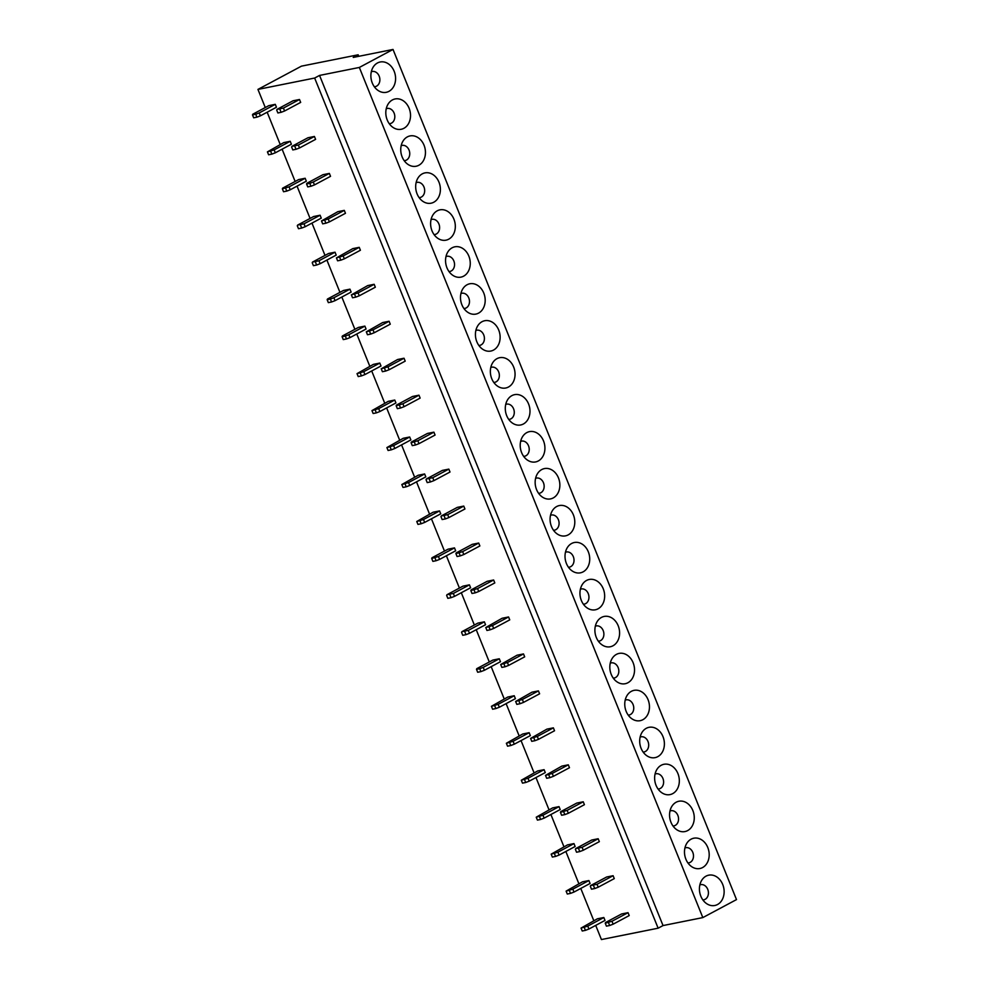 <?xml version="1.0" encoding="UTF-8"?>
<svg xmlns="http://www.w3.org/2000/svg" width="989" height="989" viewBox="0 0 989 989"><rect width="100%" height="100%" fill="white"/><g stroke="black" fill="none" stroke-linecap="round" stroke-linejoin="round"><path stroke-width="1.48" d="M702.82 917.594L736.508 899.594L393.029 49.45L359.341 67.45L702.82 917.594L663.038 925.568L658.13 928.189L601.423 939.55L595.712 925.395M593.82 920.722L580.778 888.431M578.886 883.758L565.844 851.467M563.953 846.794L550.91 814.516M549.019 809.83L535.976 777.552M534.085 772.866L521.042 740.588M519.151 735.903L506.108 703.624M504.217 698.939L491.174 666.66M489.283 661.987L476.241 629.696M474.349 625.023L461.307 592.732M459.415 588.059L446.373 555.769M444.481 551.096L431.439 518.805M429.547 514.132L416.505 481.841M414.614 477.168L401.571 444.889M399.68 440.204L386.637 407.925M384.746 403.24L371.703 370.962M369.812 366.276L356.769 333.998M354.878 329.312L341.835 297.034M339.944 292.361L326.902 260.07M325.01 255.397L311.968 223.106M310.076 218.433L297.034 186.142M295.142 181.469L282.1 149.178M280.208 144.505L267.166 112.214M265.275 107.541L257.944 89.406L314.65 78.044L319.558 75.424L359.341 67.45M358.76 56.311L358.154 54.791L301.447 66.152L257.944 89.406M711.561 905.59A15.465 12.214 -101.3 0 1 706.616 903.637A15.465 12.214 -101.3 0 1 701.881 880.049A15.465 12.214 -101.3 0 1 711.993 875.08A15.465 12.214 -101.3 0 1 724.133 892.004A15.465 12.214 -101.3 0 1 711.561 905.59M697.06 838.116A15.465 12.214 -101.3 0 1 709.2 855.04A15.465 12.214 -101.3 0 1 696.627 868.626A15.465 12.214 -101.3 0 1 691.682 866.673A15.465 12.214 -101.3 0 1 686.947 843.085A15.465 12.214 -101.3 0 1 697.06 838.116M682.126 801.152A15.465 12.214 -101.3 0 1 694.266 818.076A15.465 12.214 -101.3 0 1 681.693 831.662A15.465 12.214 -101.3 0 1 676.748 829.709A15.465 12.214 -101.3 0 1 672.013 806.122A15.465 12.214 -101.3 0 1 682.126 801.152M667.192 764.188A15.465 12.214 -101.3 0 1 679.332 781.112A15.465 12.214 -101.3 0 1 666.759 794.699A15.465 12.214 -101.3 0 1 661.814 792.745A15.465 12.214 -101.3 0 1 657.079 769.17A15.465 12.214 -101.3 0 1 667.192 764.188M652.258 727.224A15.465 12.214 -101.3 0 1 664.398 744.148A15.465 12.214 -101.3 0 1 651.825 757.735A15.465 12.214 -101.3 0 1 646.88 755.781A15.465 12.214 -101.3 0 1 642.145 732.206A15.465 12.214 -101.3 0 1 652.258 727.224M637.324 690.26A15.465 12.214 -101.3 0 1 649.464 707.184A15.465 12.214 -101.3 0 1 636.891 720.783A15.465 12.214 -101.3 0 1 631.946 718.818A15.465 12.214 -101.3 0 1 627.211 695.242A15.465 12.214 -101.3 0 1 637.324 690.26M622.39 653.309A15.465 12.214 -101.3 0 1 634.53 670.233A15.465 12.214 -101.3 0 1 621.957 683.819A15.465 12.214 -101.3 0 1 617.012 681.854A15.465 12.214 -101.3 0 1 612.278 658.278A15.465 12.214 -101.3 0 1 622.39 653.309M607.456 616.345A15.465 12.214 -101.3 0 1 619.596 633.269A15.465 12.214 -101.3 0 1 607.023 646.855A15.465 12.214 -101.3 0 1 602.078 644.89A15.465 12.214 -101.3 0 1 597.344 621.315A15.465 12.214 -101.3 0 1 607.456 616.345M592.522 579.381A15.465 12.214 -101.3 0 1 604.662 596.305A15.465 12.214 -101.3 0 1 592.09 609.892A15.465 12.214 -101.3 0 1 587.145 607.938A15.465 12.214 -101.3 0 1 582.41 584.351A15.465 12.214 -101.3 0 1 592.522 579.381M577.588 542.417A15.465 12.214 -101.3 0 1 589.728 559.341A15.465 12.214 -101.3 0 1 577.156 572.928A15.465 12.214 -101.3 0 1 572.211 570.974A15.465 12.214 -101.3 0 1 567.476 547.387A15.465 12.214 -101.3 0 1 577.588 542.417M562.654 505.453A15.465 12.214 -101.3 0 1 574.794 522.377A15.465 12.214 -101.3 0 1 562.222 535.964A15.465 12.214 -101.3 0 1 557.277 534.011A15.465 12.214 -101.3 0 1 552.542 510.423A15.465 12.214 -101.3 0 1 562.654 505.453M547.721 468.489A15.465 12.214 -101.3 0 1 559.861 485.414A15.465 12.214 -101.3 0 1 547.288 499A15.465 12.214 -101.3 0 1 542.343 497.047A15.465 12.214 -101.3 0 1 537.608 473.459A15.465 12.214 -101.3 0 1 547.721 468.489M532.787 431.525A15.465 12.214 -101.3 0 1 544.927 448.45A15.465 12.214 -101.3 0 1 532.354 462.036A15.465 12.214 -101.3 0 1 527.409 460.083A15.465 12.214 -101.3 0 1 522.674 436.495A15.465 12.214 -101.3 0 1 532.787 431.525M517.853 394.562A15.465 12.214 -101.3 0 1 529.993 411.486A15.465 12.214 -101.3 0 1 517.42 425.072A15.465 12.214 -101.3 0 1 512.475 423.119A15.465 12.214 -101.3 0 1 507.74 399.544A15.465 12.214 -101.3 0 1 517.853 394.562M502.919 357.598A15.465 12.214 -101.3 0 1 515.059 374.522A15.465 12.214 -101.3 0 1 502.486 388.108A15.465 12.214 -101.3 0 1 497.541 386.155A15.465 12.214 -101.3 0 1 492.806 362.58A15.465 12.214 -101.3 0 1 502.919 357.598M487.985 320.634A15.465 12.214 -101.3 0 1 500.125 337.558A15.465 12.214 -101.3 0 1 487.552 351.157A15.465 12.214 -101.3 0 1 482.607 349.191A15.465 12.214 -101.3 0 1 477.872 325.616A15.465 12.214 -101.3 0 1 487.985 320.634M473.051 283.682A15.465 12.214 -101.3 0 1 485.191 300.607A15.465 12.214 -101.3 0 1 472.618 314.193A15.465 12.214 -101.3 0 1 467.673 312.227A15.465 12.214 -101.3 0 1 462.939 288.652A15.465 12.214 -101.3 0 1 473.051 283.682M458.117 246.718A15.465 12.214 -101.3 0 1 470.257 263.643A15.465 12.214 -101.3 0 1 457.684 277.229A15.465 12.214 -101.3 0 1 452.739 275.263A15.465 12.214 -101.3 0 1 448.005 251.688A15.465 12.214 -101.3 0 1 458.117 246.718M443.183 209.755A15.465 12.214 -101.3 0 1 455.323 226.679A15.465 12.214 -101.3 0 1 442.751 240.265A15.465 12.214 -101.3 0 1 437.806 238.312A15.465 12.214 -101.3 0 1 433.071 214.724A15.465 12.214 -101.3 0 1 443.183 209.755M428.249 172.791A15.465 12.214 -101.3 0 1 440.389 189.715A15.465 12.214 -101.3 0 1 427.817 203.301A15.465 12.214 -101.3 0 1 422.872 201.348A15.465 12.214 -101.3 0 1 418.137 177.76A15.465 12.214 -101.3 0 1 428.249 172.791M413.315 135.827A15.465 12.214 -101.3 0 1 425.455 152.751A15.465 12.214 -101.3 0 1 412.883 166.337A15.465 12.214 -101.3 0 1 407.938 164.384A15.465 12.214 -101.3 0 1 403.203 140.797A15.465 12.214 -101.3 0 1 413.315 135.827M398.382 98.863A15.465 12.214 -101.3 0 1 410.522 115.787A15.465 12.214 -101.3 0 1 397.949 129.374A15.465 12.214 -101.3 0 1 393.004 127.42A15.465 12.214 -101.3 0 1 388.269 103.833A15.465 12.214 -101.3 0 1 398.382 98.863M383.448 61.899A15.465 12.214 -101.3 0 1 395.588 78.823A15.465 12.214 -101.3 0 1 383.015 92.41A15.465 12.214 -101.3 0 1 378.07 90.456A15.465 12.214 -101.3 0 1 373.335 66.869A15.465 12.214 -101.3 0 1 383.448 61.899M658.13 928.189L314.65 78.044M663.038 925.568L319.558 75.424M358.154 54.791L353.234 57.424L393.029 49.45M702.87 899.916A7.727 6.107 78.7 0 0 708.421 892.622A7.727 6.107 78.7 0 0 702.351 884.611A7.727 6.107 78.7 0 0 699.866 884.92M687.936 862.952A7.727 6.107 78.7 0 0 693.487 855.658A7.727 6.107 78.7 0 0 687.417 847.66A7.727 6.107 78.7 0 0 684.932 847.956M673.002 825.988A7.727 6.107 78.7 0 0 678.553 818.707A7.727 6.107 78.7 0 0 672.483 810.696A7.727 6.107 78.7 0 0 669.998 811.005M658.068 789.024A7.727 6.107 78.7 0 0 663.619 781.743A7.727 6.107 78.7 0 0 657.549 773.732A7.727 6.107 78.7 0 0 655.064 774.041M643.134 752.073A7.727 6.107 78.7 0 0 648.685 744.779A7.727 6.107 78.7 0 0 642.615 736.768A7.727 6.107 78.7 0 0 640.13 737.077M628.2 715.109A7.727 6.107 78.7 0 0 633.751 707.815A7.727 6.107 78.7 0 0 627.681 699.804A7.727 6.107 78.7 0 0 625.196 700.113M613.267 678.145A7.727 6.107 78.7 0 0 618.817 670.851A7.727 6.107 78.7 0 0 612.747 662.84A7.727 6.107 78.7 0 0 610.262 663.149M598.333 641.181A7.727 6.107 78.7 0 0 603.883 633.887A7.727 6.107 78.7 0 0 597.813 625.876A7.727 6.107 78.7 0 0 595.329 626.185M583.399 604.217A7.727 6.107 78.7 0 0 588.95 596.923A7.727 6.107 78.7 0 0 582.88 588.912A7.727 6.107 78.7 0 0 580.395 589.221M568.465 567.253A7.727 6.107 78.7 0 0 574.016 559.959A7.727 6.107 78.7 0 0 567.946 551.949A7.727 6.107 78.7 0 0 565.461 552.258M553.531 530.289A7.727 6.107 78.7 0 0 559.082 522.996A7.727 6.107 78.7 0 0 553.012 514.985A7.727 6.107 78.7 0 0 550.527 515.294M538.597 493.326A7.727 6.107 78.7 0 0 544.148 486.032A7.727 6.107 78.7 0 0 538.078 478.033A7.727 6.107 78.7 0 0 535.593 478.33M523.663 456.362A7.727 6.107 78.7 0 0 529.214 449.08A7.727 6.107 78.7 0 0 523.144 441.069A7.727 6.107 78.7 0 0 520.659 441.378M508.729 419.398A7.727 6.107 78.7 0 0 514.28 412.116A7.727 6.107 78.7 0 0 508.21 404.105A7.727 6.107 78.7 0 0 505.725 404.414M493.795 382.446A7.727 6.107 78.7 0 0 499.346 375.152A7.727 6.107 78.7 0 0 493.276 367.142A7.727 6.107 78.7 0 0 490.791 367.451M478.861 345.482A7.727 6.107 78.7 0 0 484.412 338.189A7.727 6.107 78.7 0 0 478.342 330.178A7.727 6.107 78.7 0 0 475.857 330.487M463.928 308.519A7.727 6.107 78.7 0 0 469.478 301.225A7.727 6.107 78.7 0 0 463.408 293.214A7.727 6.107 78.7 0 0 460.923 293.523M448.994 271.555A7.727 6.107 78.7 0 0 454.544 264.261A7.727 6.107 78.7 0 0 448.474 256.25A7.727 6.107 78.7 0 0 445.99 256.559M434.06 234.591A7.727 6.107 78.7 0 0 439.611 227.297A7.727 6.107 78.7 0 0 433.541 219.286A7.727 6.107 78.7 0 0 431.056 219.595M419.126 197.627A7.727 6.107 78.7 0 0 424.677 190.333A7.727 6.107 78.7 0 0 418.607 182.322A7.727 6.107 78.7 0 0 416.122 182.631M404.192 160.663A7.727 6.107 78.7 0 0 409.743 153.369A7.727 6.107 78.7 0 0 403.673 145.358A7.727 6.107 78.7 0 0 401.188 145.667M389.258 123.699A7.727 6.107 78.7 0 0 394.809 116.405A7.727 6.107 78.7 0 0 388.739 108.407A7.727 6.107 78.7 0 0 386.254 108.703M374.324 86.735A7.727 6.107 78.7 0 0 379.875 79.441A7.727 6.107 78.7 0 0 373.805 71.443A7.727 6.107 78.7 0 0 371.32 71.752M588.9 880.556L582.459 881.842L566.104 891.126L572.829 889.148L588.9 880.556L590.074 883.461L574.003 892.053L572.829 889.148M603.834 917.52L597.393 918.806L581.038 928.09L587.763 926.112L603.834 917.52L605.008 920.425L588.937 929.017L587.763 926.112M573.966 843.592L567.525 844.878L551.17 854.162L557.895 852.184L573.966 843.592L575.141 846.497L559.069 855.089L557.895 852.184M559.032 806.628L552.591 807.914L536.236 817.198L542.961 815.22L559.032 806.628L560.207 809.546L544.135 818.126L542.961 815.22M544.098 769.665L537.657 770.95L521.302 780.234L528.027 778.256L544.098 769.665L545.273 772.582L529.202 781.162L528.027 778.256M529.164 732.701L522.724 733.999L506.368 743.271L513.093 741.293L529.164 732.701L530.339 735.618L514.268 744.198L513.093 741.293M514.231 695.737L507.79 697.035L491.434 706.307L498.159 704.329L514.231 695.737L515.405 698.654L499.334 707.246L498.159 704.329M499.297 658.785L492.856 660.071L476.797 668.651L476.5 669.343L479.727 668.7L483.225 667.365L499.297 658.785L500.471 661.69L484.4 670.282L483.225 667.365M484.363 621.821L477.922 623.107L461.863 631.699L468.292 630.401L484.363 621.821L485.537 624.727L469.466 633.319L468.292 630.401M469.429 584.858L462.988 586.143L446.929 594.735L453.358 593.437L469.429 584.858L470.603 587.763L454.532 596.355L453.358 593.437M454.495 547.894L448.054 549.179L431.995 557.771L431.699 558.464L438.424 556.473L454.495 547.894L455.669 550.799L439.598 559.391L438.424 556.473M439.561 510.93L433.12 512.215L416.765 521.5L423.49 519.522L439.561 510.93L440.735 513.835L424.664 522.427L423.49 519.522M424.627 473.966L418.186 475.252L401.831 484.536L408.556 482.558L424.627 473.966L425.802 476.871L409.73 485.463L408.556 482.558M409.693 437.002L403.252 438.288L386.897 447.572L393.622 445.594L409.693 437.002L410.868 439.92L394.796 448.499L393.622 445.594M394.759 400.038L388.318 401.324L371.963 410.608L378.688 408.63L394.759 400.038L395.934 402.956L379.863 411.535L378.688 408.63M379.825 363.074L373.385 364.372L357.029 373.644L363.754 371.666L379.825 363.074L381 365.992L364.929 374.571L363.754 371.666M364.892 326.11L358.451 327.408L342.392 335.988L342.095 336.68L345.322 336.037L348.82 334.702L364.892 326.11L366.066 329.028L349.995 337.62L348.82 334.702M349.958 289.159L343.517 290.445L327.458 299.024L327.161 299.716L330.388 299.074L333.886 297.738L349.958 289.159L351.132 292.064L335.061 300.656L333.886 297.738M335.024 252.195L328.583 253.481L312.524 262.073L318.953 260.775L335.024 252.195L336.198 255.1L320.127 263.692L318.953 260.775M320.09 215.231L313.649 216.517L297.59 225.109L304.019 223.811L320.09 215.231L321.264 218.136L305.193 226.728L304.019 223.811M305.156 178.267L298.715 179.553L282.656 188.145L282.36 188.837L289.085 186.847L305.156 178.267L306.33 181.172L290.259 189.764L289.085 186.847M290.222 141.303L283.781 142.589L267.426 151.873L274.151 149.895L290.222 141.303L291.396 144.209L275.325 152.8L274.151 149.895M275.288 104.34L268.847 105.625L252.788 114.217L252.492 114.909L255.718 114.267L259.217 112.931L275.288 104.34L276.463 107.245L260.391 115.837L259.217 112.931M628.04 912.674L621.599 913.96L605.528 922.539L605.243 923.231L611.968 921.254L628.04 912.674L629.214 915.579L613.143 924.171L611.968 921.254M613.106 875.71L606.665 876.996L590.594 885.588L597.035 884.29L613.106 875.71L614.28 878.615L598.209 887.207L597.035 884.29M598.172 838.746L591.731 840.032L575.66 848.624L582.101 847.326L598.172 838.746L599.346 841.651L583.275 850.243L582.101 847.326M583.238 801.782L576.797 803.068L560.726 811.66L560.442 812.352L567.167 810.362L583.238 801.782L584.412 804.687L568.341 813.279L567.167 810.362M568.304 764.818L561.863 766.104L545.508 775.388L552.233 773.41L568.304 764.818L569.479 767.724L553.407 776.316L552.233 773.41M553.37 727.855L546.929 729.14L530.574 738.424L537.299 736.446L553.37 727.855L554.545 730.76L538.473 739.352L537.299 736.446M538.436 690.891L531.995 692.176L515.64 701.461L522.365 699.483L538.436 690.891L539.611 693.808L523.54 702.388L522.365 699.483M523.502 653.927L517.062 655.213L500.706 664.497L507.431 662.519L523.502 653.927L524.677 656.844L508.606 665.424L507.431 662.519M508.569 616.963L502.128 618.261L485.772 627.533L492.497 625.555L508.569 616.963L509.743 619.88L493.672 628.46L492.497 625.555M493.635 579.999L487.194 581.297L471.123 589.877L470.838 590.569L477.563 588.591L493.635 579.999L494.809 582.917L478.738 591.509L477.563 588.591M478.701 543.048L472.26 544.333L456.189 552.913L455.904 553.605L462.629 551.627L478.701 543.048L479.875 545.953L463.804 554.545L462.629 551.627M463.767 506.084L457.326 507.369L441.255 515.961L447.696 514.663L463.767 506.084L464.941 508.989L448.87 517.581L447.696 514.663M448.833 469.12L442.392 470.405L426.333 478.997L432.762 477.699L448.833 469.12L450.007 472.025L433.936 480.617L432.762 477.699M433.899 432.156L427.458 433.442L411.399 442.034L411.103 442.726L417.828 440.735L433.899 432.156L435.073 435.061L419.002 443.653L417.828 440.735M418.965 395.192L412.524 396.478L396.465 405.07L396.169 405.762L402.894 403.784L418.965 395.192L420.14 398.097L404.068 406.689L402.894 403.784M404.031 358.228L397.59 359.514L381.235 368.798L387.96 366.82L404.031 358.228L405.206 361.133L389.134 369.725L387.96 366.82M389.097 321.264L382.656 322.55L366.301 331.834L373.026 329.856L389.097 321.264L390.272 324.182L374.201 332.761L373.026 329.856M374.163 284.3L367.723 285.586L351.367 294.87L358.092 292.892L374.163 284.3L375.338 287.218L359.267 295.798L358.092 292.892M359.23 247.337L352.789 248.635L336.433 257.906L343.158 255.928L359.23 247.337L360.404 250.254L344.333 258.834L343.158 255.928M344.296 210.373L337.855 211.671L321.499 220.943L328.224 218.965L344.296 210.373L345.47 213.29L329.399 221.882L328.224 218.965M329.362 173.409L322.921 174.707L306.862 183.286L306.565 183.979L309.792 183.336L313.29 182.001L329.362 173.409L330.536 176.326L314.465 184.918L313.29 182.001M314.428 136.457L307.987 137.743L291.928 146.335L298.357 145.037L314.428 136.457L315.602 139.362L299.531 147.954L298.357 145.037M299.494 99.493L293.053 100.779L276.994 109.371L283.423 108.073L299.494 99.493L300.668 102.399L284.597 110.991L283.423 108.073M588.937 929.017L585.439 930.352L584.264 927.435M585.439 930.352L582.224 930.995L581.038 928.09M574.003 892.053L570.505 893.388L569.33 890.483M570.505 893.388L567.29 894.031L566.104 891.126M559.069 855.089L555.571 856.425L554.396 853.519M555.571 856.425L552.357 857.067L551.17 854.162M544.135 818.126L540.637 819.461L539.462 816.555M540.637 819.461L537.423 820.104L536.236 817.198M529.202 781.162L525.703 782.497L524.529 779.592M525.703 782.497L522.489 783.14L521.302 780.234M514.268 744.198L510.769 745.533L509.595 742.628M510.769 745.533L507.555 746.188L506.368 743.271M499.334 707.246L495.835 708.569L494.661 705.664M495.835 708.569L492.621 709.224L491.434 706.307M484.4 670.282L480.901 671.618L479.727 668.7M480.901 671.618L477.687 672.26L476.5 669.343M469.466 633.319L465.967 634.654L464.793 631.736M465.967 634.654L462.753 635.297L461.566 632.379M454.532 596.355L451.033 597.69L449.859 594.772M451.033 597.69L447.819 598.333L446.632 595.415M439.598 559.391L436.1 560.726L434.925 557.808M436.1 560.726L432.885 561.369L431.699 558.464M424.664 522.427L421.166 523.762L419.991 520.857M421.166 523.762L417.951 524.405L416.765 521.5M409.73 485.463L406.232 486.798L405.057 483.893M406.232 486.798L403.018 487.441L401.831 484.536M394.796 448.499L391.298 449.834L390.123 446.929M391.298 449.834L388.084 450.477L386.897 447.572M379.863 411.535L376.364 412.87L375.19 409.965M376.364 412.87L373.15 413.513L371.963 410.608M364.929 374.571L361.43 375.907L360.256 373.001M361.43 375.907L358.216 376.562L357.029 373.644M349.995 337.62L346.496 338.943L345.322 336.037M346.496 338.943L343.282 339.598L342.095 336.68M335.061 300.656L331.562 301.991L330.388 299.074M331.562 301.991L328.348 302.634L327.161 299.716M320.127 263.692L316.628 265.027L315.454 262.11M316.628 265.027L313.414 265.67L312.227 262.753M305.193 226.728L301.694 228.063L300.52 225.146M301.694 228.063L298.48 228.706L297.293 225.789M290.259 189.764L286.761 191.1L285.586 188.182M286.761 191.1L283.546 191.742L282.36 188.837M275.325 152.8L271.827 154.136L270.652 151.23M271.827 154.136L268.612 154.779L267.426 151.873M260.391 115.837L256.893 117.172L255.718 114.267M256.893 117.172L253.679 117.815L252.492 114.909M613.143 924.171L609.644 925.506L608.458 922.589M609.644 925.506L606.418 926.149L605.243 923.231M598.209 887.207L594.71 888.542L593.524 885.625M594.71 888.542L591.484 889.185L590.309 886.268M583.275 850.243L579.777 851.578L578.59 848.661M579.777 851.578L576.55 852.221L575.375 849.304M568.341 813.279L564.843 814.615L563.656 811.697M564.843 814.615L561.616 815.257L560.442 812.352M553.407 776.316L549.909 777.651L548.722 774.746M549.909 777.651L546.682 778.294L545.508 775.388M538.473 739.352L534.975 740.687L533.788 737.782M534.975 740.687L531.748 741.33L530.574 738.424M523.54 702.388L520.041 703.723L518.854 700.818M520.041 703.723L516.814 704.366L515.64 701.461M508.606 665.424L505.107 666.759L503.92 663.854M505.107 666.759L501.88 667.402L500.706 664.497M493.672 628.46L490.173 629.795L488.986 626.89M490.173 629.795L486.947 630.45L485.772 627.533M478.738 591.509L475.239 592.831L474.052 589.926M475.239 592.831L472.013 593.487L470.838 590.569M463.804 554.545L460.305 555.88L459.119 552.962M460.305 555.88L457.079 556.523L455.904 553.605M448.87 517.581L445.371 518.916L444.185 515.998M445.371 518.916L442.145 519.559L440.97 516.641M433.936 480.617L430.438 481.952L429.251 479.035M430.438 481.952L427.211 482.595L426.036 479.677M419.002 443.653L415.504 444.988L414.317 442.071M415.504 444.988L412.277 445.631L411.103 442.726M404.068 406.689L400.57 408.024L399.383 405.119M400.57 408.024L397.343 408.667L396.169 405.762M389.134 369.725L385.636 371.06L384.449 368.155M385.636 371.06L382.409 371.703L381.235 368.798M374.201 332.761L370.702 334.097L369.515 331.191M370.702 334.097L367.475 334.739L366.301 331.834M359.267 295.798L355.768 297.133L354.581 294.228M355.768 297.133L352.541 297.776L351.367 294.87M344.333 258.834L340.834 260.169L339.647 257.264M340.834 260.169L337.608 260.812L336.433 257.906M329.399 221.882L325.9 223.205L324.726 220.3M325.9 223.205L322.674 223.86L321.499 220.943M314.465 184.918L310.966 186.253L309.792 183.336M310.966 186.253L307.74 186.896L306.565 183.979M299.531 147.954L296.032 149.29L294.858 146.372M296.032 149.29L292.806 149.932L291.631 147.015M284.597 110.991L281.099 112.326L279.924 109.408M281.099 112.326L277.872 112.969L276.697 110.051"/></g></svg>
